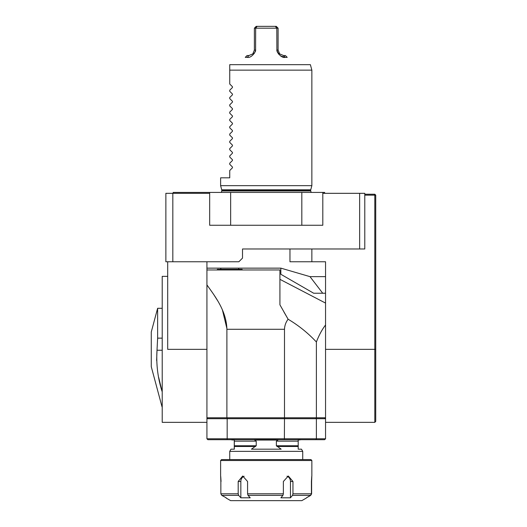 <?xml version="1.0" encoding="UTF-8"?>
<svg xmlns="http://www.w3.org/2000/svg" width="527" height="527" viewBox="0 0 527 527"><rect width="100%" height="100%" fill="white"/><g stroke="black" fill="none" stroke-linecap="round" stroke-linejoin="round"><path stroke-width="0.79" d="M375.731 195.148L375.731 421.435L374.816 422.351L374.816 195.148L375.731 195.148L374.816 194.239L374.816 195.148L364.783 195.148M322.807 193.323L364.783 193.323L364.783 248.988L242.512 248.988L242.512 258.111L238.863 261.761L165.867 261.761L165.867 193.323L209.667 193.323M311.859 248.988L311.859 261.761L325.548 261.761L325.548 422.351L374.816 422.351M289.962 248.988L289.962 261.761L311.859 261.761M325.548 293.236L322.722 293.236L309.988 276.642L280.904 268.144L206.927 268.144M280.838 268.144L280.838 274.271L313.684 293.236L322.722 293.236M324.632 417.786L325.548 418.701L325.548 438.774L324.632 439.683L284.382 439.683L284.488 418.701L206.927 418.701L206.927 261.761M206.927 349.355L167.691 349.355L167.691 261.761M172.823 193.323L172.823 261.761M359.651 193.323L359.651 248.988M206.927 422.351L162.217 422.351L162.217 276.359L167.691 276.359M325.548 276.642L309.988 276.642M230.655 192.414L209.667 192.414L209.667 225.26L230.655 225.26L230.655 192.414L322.807 192.414L322.807 225.26L230.655 225.26M324.632 193.323L324.632 192.414L173.166 192.414L173.166 193.323M301.819 225.26L301.819 192.414M311.859 185.662L220.615 185.662L221.729 189.812L310.746 189.812L311.859 185.662L311.859 70.144L229.739 70.144L229.739 64.669L229.739 84.017L232.453 86.731L232.453 87.508L229.739 90.222L229.739 91.316L232.453 94.03L232.453 94.807L229.739 97.521L229.739 98.615L232.453 101.329L232.453 102.106L229.739 104.82L229.739 105.914L232.453 108.628L232.453 109.405L229.739 112.119L229.739 113.213L232.453 115.927L232.453 116.704L229.739 119.418L229.739 120.512L232.453 123.226L232.453 124.003L229.739 126.717L229.739 127.811L232.453 130.531L232.453 131.302L229.739 134.016L229.739 135.11L232.453 137.83L232.453 138.601L229.739 141.315L229.739 142.415L232.453 145.129L232.453 145.9L229.739 148.614L229.739 149.714L232.453 152.428L232.453 153.199L229.739 155.913L229.739 157.013L232.453 159.727L232.453 160.498L229.739 163.218L229.739 164.312L232.453 167.026L232.453 167.797L232.453 167.026M220.615 185.662L220.615 177.816L229.739 177.816L229.739 170.517L232.453 167.797M311.859 70.144L310.39 64.669L229.739 64.669M220.8 269.33L220.8 268.144M242.17 269.969L242.17 269.33L217.308 269.33L217.308 269.969M235.958 269.33L235.958 269.969M223.52 269.33L223.52 269.969M284.382 439.683L207.842 439.683L206.927 438.774L325.548 438.774M325.548 418.701L316.378 418.701L316.378 438.774L315.89 439.683M227.17 439.683L227.17 417.786M315.89 417.786L316.378 418.701L284.488 418.701L284.382 417.786M207.842 417.786L206.927 418.701L206.927 438.774M213.725 294.501L217.341 300.245M222.434 310.014L226.887 328.453M226.893 329.283L284.488 329.283L284.488 417.786L226.893 417.786L226.893 329.283C226.465 310.568 214.502 295.64 206.927 284.896M284.488 329.283C284.652 325.528 285.858 322.175 288.111 319.224L279.923 304.81L279.923 269.969L206.927 269.969M283.915 311.951L288.111 319.224C298.651 325.488 308.071 333.077 316.378 341.983L316.378 417.786L284.488 417.786M325.548 324.994C322.05 329.553 318.993 335.218 316.378 341.983M226.893 417.786L206.927 417.786M325.548 417.786L316.378 417.786M364.783 194.239L374.816 194.239M162.217 391.324L162.217 406.837M156.624 360.521L157.013 350.244C156.124 364.243 157.79 377.931 162.026 391.324M162.006 391.245L158.706 377.49M162.026 406.837L151.269 366.687L151.269 332.017L157.626 308.295L157.626 338.143L157.013 350.244L162.217 350.244M157.619 339.625L157.626 338.143L162.217 338.143M232.255 440.052L231.294 439.683L234.324 440.052L234.331 449.175L231.004 449.175L229.739 451.362L302.735 451.362L301.47 449.175L298.203 449.175L298.196 440.052L301.18 439.683M234.271 449.175L234.278 440.052M277.913 440.052L276.372 441.145L276.372 445.756L281.181 449.175L251.419 449.175L256.227 445.756L256.227 441.145L254.693 440.052L277.913 440.052M229.739 451.362L229.739 459.59M304.54 459.59L310.95 459.59L311.859 460.506L220.615 460.506L221.531 459.59L304.54 459.59M311.424 493.799L311.424 481.487C311.846 474.425 311.912 474.425 311.622 481.487L311.622 493.799L310.706 495.38L306.477 497.804L310.502 495.38L292.505 495.38L292.953 493.799L311.424 493.799L310.502 495.38M311.852 476.013L311.859 460.506M311.424 481.487C311.846 474.425 311.912 474.425 311.622 481.487L311.424 481.487M221.05 481.487C220.629 474.425 220.563 474.425 220.853 481.487L220.853 493.799L238.184 493.799L238.184 481.487L242.71 476.013L247.571 481.487L247.571 493.799L283.374 493.799L283.374 481.487L288.322 476.013L292.953 481.487L292.953 493.799M292.505 495.38L290.463 497.804L290.463 481.487A5.474 4.789 90 0 0 286.991 476.224M290.463 497.804L280.884 497.804L282.927 495.38L248.039 495.38L247.571 493.799M238.184 493.799L238.659 495.38L240.839 497.804L250.22 497.804L248.039 495.38M226.195 497.804L221.775 495.38L220.853 493.799M306.391 498.015L301.819 500.65L230.655 500.65L226.083 498.015M244.126 476.263A5.474 4.69 -90 0 0 240.839 481.487L240.839 497.804M283.374 493.799L282.927 495.38M276.886 50.829L276.813 28.175L278.098 28.175L276.273 26.35L275.331 26.35L276.813 28.175L254.376 28.175L254.376 50.072L252.841 53.873L254.673 52.779C252.051 56.336 249.574 57.865 247.249 57.371L248.902 55.546L252.841 53.873M278.098 28.175L278.098 50.072L279.633 53.873L283.572 55.546L285.397 55.546L287.222 57.371L285.226 57.371C282.9 57.871 280.423 56.336 277.801 52.779L279.633 53.873M254.376 28.175L256.201 26.35L275.331 26.35M257.143 26.35L255.661 28.175L255.588 50.823M254.376 50.072L255.661 50.072L254.673 52.779C252.051 56.336 249.574 57.871 247.249 57.371L245.253 57.371L247.077 55.546L248.902 55.546M278.098 50.072L276.813 50.072L278.566 54.11M280.39 55.888L285.226 57.371L283.572 55.546M277.801 52.779L277.09 51.554M255.575 50.908L255.384 51.547M375.731 349.355L325.548 349.355M221.801 190.952L221.801 190.379L310.673 190.379L310.673 190.952L221.801 190.952L221.241 192.414M276.372 441.145L298.19 441.145M234.324 441.145L256.227 441.145M234.324 445.756L256.227 445.756M234.324 446.488L255.595 446.488M277.004 446.488L298.196 446.488M290.463 481.487L292.953 481.487M238.659 495.38L221.775 495.38M240.839 481.487L238.184 481.487M276.372 445.756L298.19 445.756M310.673 190.952L311.233 192.414M310.673 190.379L310.746 189.812M221.801 190.379L221.729 189.812M238.685 269.33L238.685 268.144M325.548 303.084L279.923 279.33M162.217 308.295L157.626 308.295M302.735 459.59L302.735 451.362M220.615 476.079L220.615 460.506"/></g></svg>
